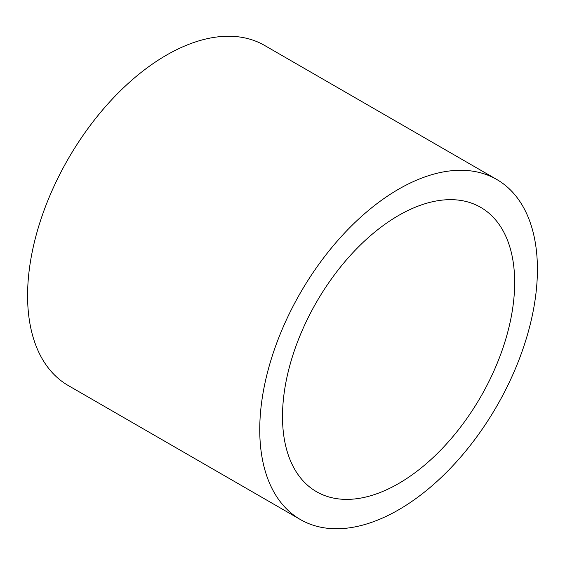 <?xml version="1.0" encoding="UTF-8"?>
<svg xmlns="http://www.w3.org/2000/svg" width="565" height="565" viewBox="0 0 565 565"><rect width="100%" height="100%" fill="white"/><g stroke="black" fill="none" stroke-linecap="round" stroke-linejoin="round"><path stroke-width="0.85" d="M398.586 483.562A164.168 94.779 120 0 0 505.83 338.894A164.168 94.779 120 0 0 480.667 207.348A164.168 94.779 120 0 0 398.586 215.477A164.168 94.779 120 0 0 291.335 360.145A164.168 94.779 120 0 0 316.499 491.691A164.168 94.779 120 0 0 398.586 483.562M398.586 189.204A196.345 113.36 120 0 0 270.317 362.229A196.345 113.36 120 0 0 300.411 519.56A196.345 113.36 120 0 0 398.586 509.835A196.345 113.36 120 0 0 526.848 336.818A196.345 113.36 120 0 0 496.755 179.479A196.345 113.36 120 0 0 398.586 189.204M496.755 179.479L264.589 45.44A196.345 113.36 120 0 0 166.414 55.165A196.345 113.36 120 0 0 38.152 228.182A196.345 113.36 120 0 0 68.245 385.521L300.411 519.56"/></g></svg>

